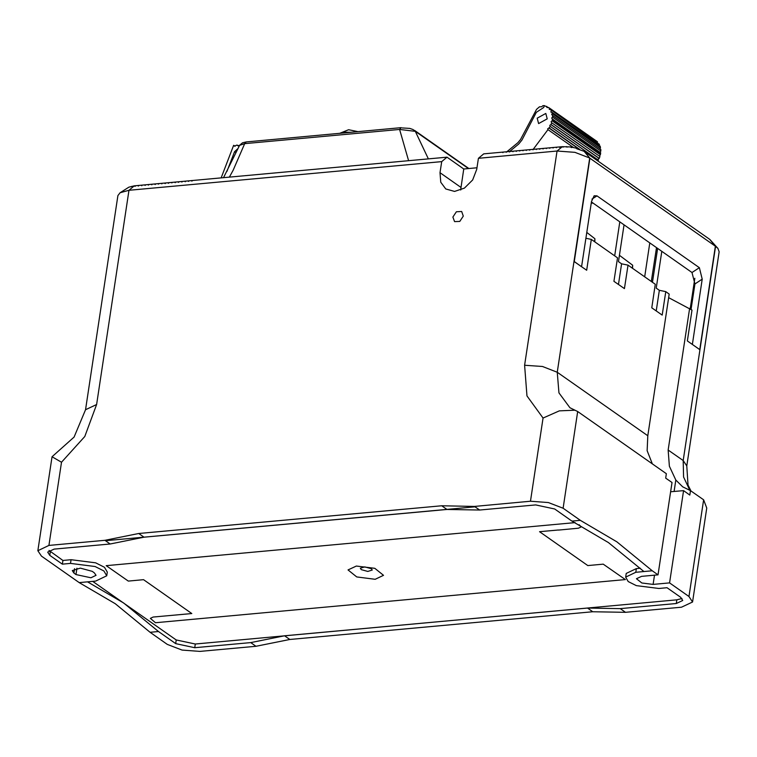 <?xml version="1.0" encoding="UTF-8"?>
<svg xmlns="http://www.w3.org/2000/svg" width="757" height="757" viewBox="0 0 757 757"><rect width="100%" height="100%" fill="white"/><g stroke="black" fill="none" stroke-linecap="round" stroke-linejoin="round"><path stroke-width="1.14" d="M632.265 268.158L632.701 265.262L619.434 255.289M632.701 265.262L632.597 268.385M594.5 241.663L594.936 238.767L586.789 232.39M594.936 238.767L594.832 241.899M509.329 151.712L518.696 144.057L521.933 140.054L536.363 112.282L543.734 107.466L536.363 112.282L521.942 140.054L518.696 144.057L509.329 151.712M548.768 107.712L544.245 105.62L543.734 107.466L544.245 105.62L542.873 105.668L541.766 106.746L539.486 106.851L536.505 109.358L520.513 139.468L517.92 142.676L506.291 152.233M597.566 141.909L548.939 107.721L597.188 141.568L597.301 142.363M598.938 145.249L599.43 144.407L550.604 109.614L549.27 109.434L549.308 108.062M599.837 148.627L600.538 147.501L552.288 113.654L551.9 112.244L550.954 112.093L551.172 110.56M599.941 152.356L600.821 151.012L552.563 117.155L552.534 115.443L551.626 114.439L552.288 113.654M599.393 156.169L600.377 154.693L552.127 120.836L552.392 119L551.702 118.016L552.563 117.155M548.939 107.721L546.904 107.494L546.791 106.321M598.162 160.02L598.03 159.235L599.251 158.374L551.001 124.526L551.664 122.691L551.115 121.707L552.127 120.836M579.73 149.394L549.166 127.952L550.14 126.324L549.781 125.388L551.001 124.526M532.975 149.735L547.936 129.646L547.718 128.794L549.166 127.952M547.207 118.858L538.653 123.58L537.186 118.187L545.75 113.465L547.207 118.858M550.604 109.614L599.43 144.407M551.9 112.244L600.159 146.101L600.538 147.501M552.534 115.443L600.793 149.299L600.821 151.012M552.317 119.644L600.566 153.491L600.642 152.857L552.392 119M600.566 153.491L600.377 154.693M551.664 122.691L599.923 156.538L599.251 158.374M550.14 126.324L598.39 160.172L597.935 160.976M547.936 129.646L573.617 147.662M452.904 217.051L454.531 221.631L459.792 221.375L463.265 216.105L461.638 211.515L456.376 211.771L452.904 217.051M644.671 276.854L649.799 242.921M90.954 577.761L96.025 575.348L94.379 572.869L92.278 571.393L80.356 568.129L72.246 570.598L73.893 573.077L75.984 574.554L90.954 577.761M120.117 192.732L128.889 187.216L134.311 185.872L446.971 157.201L441.662 161.638L129.002 190.319L120.117 192.732L117.931 195.571L85.541 409.745L96.612 404.493L84.765 436.477L61.497 462.205L48.912 545.418L104.93 540.28L138.758 533.534L144 537.215L446.971 509.433L441.719 505.752L138.758 533.534M477.005 167.761L463.757 168.972L446.971 157.201M483.761 153.822L562.337 146.621L557.029 151.059L478.443 158.27L483.761 153.822M158.478 631.556L175.681 643.63L194.729 647.699L250.737 642.57L255.98 646.241L199.971 651.38L182.096 650.093L167.316 644.396L150.113 632.322L158.478 631.556L123.58 602.988L87.566 581.811L79.201 582.578L115.215 603.755L150.113 632.322M577.723 411.543L563.094 508.24L580.307 520.314L571.942 521.081L554.739 509.007L535.691 504.938L479.683 510.067L474.431 506.395L530.449 501.257L543.034 418.044L559.328 410.909L574.96 410.199L577.723 411.543L666.368 473.731L665.706 478.112L671.998 482.521L658.032 574.837L641.567 576.351L636.495 578.755L641.832 583.013L653.102 584.442L669.576 582.937L688.984 596.544L703.603 499.857L706.773 508.032L692.57 601.966L688.984 596.544M563.094 508.24L548.323 502.544L530.449 501.257M709.915 239.59L715.564 246.356L699.922 349.753L687.337 340.915L692.002 310.058L668.677 297.652M576.768 148.703L584.111 151.277L589.684 158.052L574.904 152.346L557.029 151.059L524.639 365.234L527.004 395.911L543.034 418.044M652.326 463.88L647.178 450.727L647.803 435.72L669.216 294.076L665.782 291.663L662.224 315.139L651.739 307.777L655.288 284.301L628.017 265.177L624.459 288.644L613.974 281.282L617.523 257.815L591.302 239.42L586.628 270.277L574.043 261.439L589.684 158.052M575.84 148.06L570.551 146.915L562.337 146.621M689.93 490.47L683.609 476.986L683.174 460.53L686.76 465.943L719.15 251.769L717.901 248.419L709.99 239.581M717.901 248.419L715.564 246.356M463.757 168.972L460.966 187.433L439.987 172.719L440.744 182.2L445.788 188.985L454.588 191.389L464.457 188.077L472.614 179.967L476.768 169.341L478.443 158.27M439.987 172.719L441.662 161.638M441.719 505.752L474.431 506.395M674.127 491.482L675.859 480.004L669.33 466.246L668.185 450.018L689.608 308.383M402.118 127.961L409.849 128.406L413.048 129.542L415.319 131.311L428.33 158.904M670.588 491.804L683.533 490.621L689.826 495.031L690.488 490.65L703.603 499.857M683.533 490.621L669.576 582.937M675.859 480.004L682.71 486.817L690.488 490.65M79.201 582.578L41.436 556.083L37.85 550.67L48.912 545.418M692.57 601.966L681.508 607.218L625.49 612.356L620.248 608.675L676.256 603.537L682.71 600.471L680.619 597.311L666.983 587.754L658.874 588.492L636.325 585.625L628.206 581.537L625.651 577.118L635.795 572.301L652.269 570.797L616.841 541.861L580.307 520.314M652.269 570.797L658.032 574.837M625.49 612.356L592.778 611.713L587.536 608.032L620.248 608.675M250.737 642.57L284.566 635.823L289.817 639.504L592.778 611.713M289.817 639.504L255.98 646.241M104.93 540.28L110.172 543.961L54.163 549.099L47.71 552.165L49.801 555.316L62.386 564.154L70.496 563.407L95.089 566.539L103.946 570.996L106.737 575.812L95.675 581.064L87.566 581.811M284.566 635.823L587.536 608.032M106.737 575.812L107.295 572.122L104.504 567.305L95.647 562.848L71.054 559.716L62.945 560.454L62.386 564.154M144 537.215L110.172 543.961M479.683 510.067L446.971 509.433M571.942 521.081L608.486 542.627L643.904 571.563M408.543 160.721L399.63 129.447L244.681 143.66L233.203 170.211L229.399 177.157M468.403 168.546L415.319 131.311L399.63 129.447L401.201 127.678L246.252 141.89L244.681 143.66L239.543 145.372L223.495 177.696M651.332 281.528L656.461 247.596M657.606 248.391L652.468 282.333M624.033 224.848L618.478 261.6L621.62 263.805L618.497 284.462M694.85 278.302L690.233 308.818M661.798 251.333L656.243 288.095L659.385 290.3L665.782 291.663M591.208 203.207L592.958 203.046M619.841 221.905L614.703 255.838M628.017 265.177L621.62 263.805M591.302 239.42L585.899 238.266M659.385 290.3L656.262 310.957M460.966 187.433L460.729 189.998M37.85 550.67L52.053 456.736L61.497 462.205M502.97 152.592L502.468 152.242M356.329 565.999L348.031 569.945L356.765 576.9L375.207 579.247L383.506 575.311L374.772 568.346L356.329 565.999M191.814 613.539L153.132 617.087L150.359 618.403L155.459 622.699L625.339 579.607L603.253 564.154L587.811 565.574L539.552 531.726L558.344 530.004L539.552 531.726L587.811 565.574L603.253 564.154L625.339 579.607L155.459 622.699L150.359 618.403L153.132 617.087L191.814 613.539L143.565 579.692L128.283 581.092L107.305 566.378L128.283 581.092L143.565 579.692L191.814 613.539M558.524 530.127L578.405 528.159L581.177 526.844L579.105 524.677L581.177 526.844L578.405 528.159L558.524 530.127M106.188 565.649L575.121 522.642L106.188 565.649L107.305 566.378L106.188 565.649M350.936 132.295L344.53 132.163L339.931 133.298M361.278 569.614L367.779 571.403L372.207 570.049L371.308 568.696L364.808 566.908L360.379 568.261L361.278 569.614M681.943 598.475L676.815 599.847L195.287 644.008L176.239 639.93L92.714 581.338M640.318 568.252L636.353 568.611L626.209 573.428L625.651 577.118M105.583 540.735L475.093 506.849M62.945 560.454L49.035 550.471M235.067 146.243L233.629 145.391L221.101 177.914M226.939 171.432L234.556 151.646L237.849 148.665M233.979 145.476L234.462 146.063L236.979 145.089L237.802 145.76L239.534 145.382L242.495 142.77L246.252 141.89M584.234 151.428L709.782 239.439L715.356 246.205L699.714 349.602L692.371 344.454L702.25 279.125L694.917 283.998L692.012 272.529L591.397 201.949M691.075 309.414L694.917 283.998M692.012 272.529L699.345 267.656L596.961 195.836L594.188 195.77L591.472 201.419L581.594 266.738L574.251 261.591L589.892 158.194L584.319 151.428M715.356 246.205L589.892 158.194M699.345 267.656L702.25 279.125M550.841 124.517L599.099 158.364M548.787 127.924L579.247 149.29M134.311 185.872L129.002 190.319L96.612 404.493M574.043 261.439L557.284 372.226L558.95 392.921L569.945 407.711L574.96 410.199M647.803 435.72L557.284 372.226L542.514 366.52L524.639 365.234M699.922 349.753L683.174 460.53L668.185 450.018M654.512 575.169L653.102 584.442M74.546 568.715L73.893 573.077M76.94 568.233L75.984 574.554M676.815 599.847L676.256 603.537M195.287 644.008L194.729 647.699M176.239 639.93L175.681 643.63M71.054 559.716L70.496 563.407M50.359 551.626L49.801 555.316M636.353 568.611L635.795 572.301M559.745 147.378L559.319 147.076M556.404 147.681L555.969 147.378M553.064 147.984L552.629 147.681M549.714 148.296L549.289 147.994M546.374 148.599L545.939 148.296M543.024 148.911L542.599 148.609M539.684 149.214L539.249 148.911M536.344 149.526L535.909 149.214M532.994 149.829L532.568 149.526M529.654 150.132L529.219 149.829M526.304 150.444L525.878 150.141M522.964 150.747L522.529 150.444M519.624 151.059L519.188 150.757M516.274 151.362L515.848 151.059M512.934 151.665L512.498 151.362M509.593 151.977L509.158 151.674M506.244 152.28L505.808 151.977M502.903 152.592L502.468 152.289M571.384 147.577L570.655 147.066M566.955 147.123L566.359 146.707M563.142 147.104L562.669 146.773M191.909 181.112L191.483 180.809M188.569 181.415L188.133 181.112M185.219 181.727L184.793 181.425M181.879 182.03L181.443 181.727M178.538 182.333L178.103 182.03M175.189 182.645L174.763 182.342M171.848 182.948L171.413 182.645M168.508 183.26L168.073 182.957M165.158 183.563L164.723 183.26M161.818 183.875L161.383 183.563M158.468 184.178L158.043 183.875M155.128 184.481L154.693 184.178M151.788 184.793L151.353 184.49M148.438 185.096L148.012 184.793M145.098 185.408L144.663 185.105M141.748 185.711L141.322 185.408M138.408 186.014L137.973 185.711M135.068 186.326L134.632 186.023M235.947 152.621L234.556 151.646M234.944 146.233L234.14 145.675M238.285 145.931L237.48 145.363M596.961 195.836L592.012 199.129M52.053 456.736L74.12 437.111L85.541 409.745M686.76 465.943L688.009 485.029L690.904 490.943M559.858 147.369L559.272 146.962M556.518 147.681L555.931 147.265M553.168 147.984L552.591 147.577M549.828 148.296L549.241 147.88M546.488 148.599L545.901 148.192M543.138 148.911L542.551 148.495M539.798 149.214L539.211 148.807M536.458 149.517L535.871 149.11M533.108 149.829L532.521 149.413M529.768 150.132L529.181 149.725M526.418 150.444L525.831 150.028M523.078 150.747L522.491 150.34M519.737 151.05L519.151 150.643M516.388 151.362L515.801 150.946M513.047 151.665L512.461 151.258M509.698 151.977L509.111 151.561M506.357 152.28L505.771 151.873M576.985 148.769L575.727 147.889M571.544 147.615L570.56 146.915M567.097 147.142L566.293 146.574M563.255 147.104L562.621 146.659M192.023 181.112L191.436 180.696M188.682 181.415L188.096 181.008M185.333 181.718L184.746 181.311M181.992 182.03L181.406 181.614M178.652 182.333L178.065 181.926M175.302 182.645L174.716 182.229M171.962 182.948L171.375 182.541M168.612 183.26L168.035 182.844M165.272 183.563L164.685 183.156M161.932 183.866L161.345 183.459M158.582 184.178L157.995 183.762M155.242 184.481L154.655 184.074M151.892 184.793L151.315 184.377M148.552 185.096L147.965 184.689M145.212 185.399L144.625 184.992M141.862 185.711L141.275 185.295M138.522 186.014L137.935 185.607M135.181 186.326L134.595 185.91M131.898 186.676L131.453 186.364M414.543 130.412L468.848 168.508M358.004 131.642L348.627 129.759L339.742 133.317M238.408 145.931L237.32 145.174"/></g></svg>
